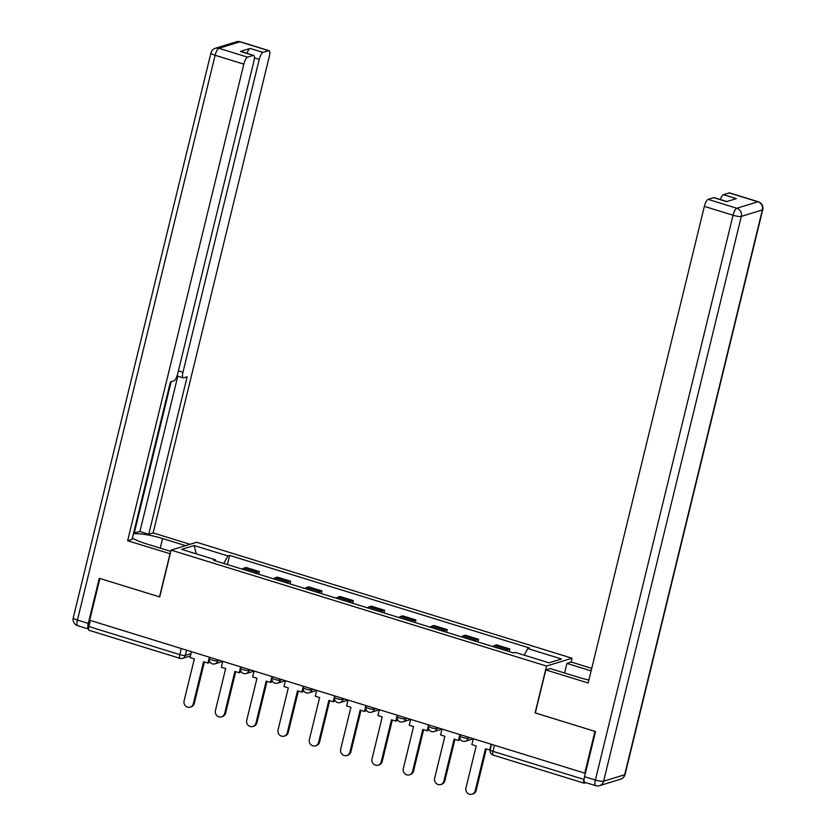 <?xml version="1.0" encoding="UTF-8"?>
<svg xmlns="http://www.w3.org/2000/svg" width="836" height="836" viewBox="0 0 836 836"><rect width="100%" height="100%" fill="white"/><g stroke="black" fill="none" stroke-linecap="round" stroke-linejoin="round"><path stroke-width="1.25" d="M571.082 662.133L572.033 658.225L196.627 542.271L171.119 550.119L546.525 666.062L535.113 712.889L594.939 731.364L584.751 773.143L89.692 620.249L99.881 578.46L159.707 596.935L171.119 550.119M89.316 630.271A4.399 1.317 -72.8 0 1 89.044 630.271A4.399 1.317 -72.8 0 1 88.856 626.53L179.792 654.609A4.399 0.836 13.7 0 0 185.299 655.393L190.974 653.647M90.33 620.448L88.856 626.53M584.27 777.919L583.904 779.424A4.399 1.317 107.2 0 0 584.092 783.175A4.399 1.317 107.2 0 0 584.374 783.165L585.973 782.674M585.451 772.934L584.751 773.143M506.219 650.68A10.126 3.02 -72.8 0 1 507.609 649.656L509.876 648.955L496.626 644.87L494.358 645.559A10.126 3.02 107.2 0 0 492.968 646.594M509.228 651.61L509.876 648.955M474.9 641.013A10.126 3.02 -72.8 0 1 476.29 639.979L478.558 639.289L465.307 635.193L463.039 635.893A10.126 3.02 107.2 0 0 461.65 636.917M477.91 641.943L478.558 639.289M443.582 631.337A10.126 3.02 -72.8 0 1 444.971 630.313L447.239 629.612L433.999 625.516L431.731 626.216A10.126 3.02 107.2 0 0 430.331 627.251M446.602 632.267L447.239 629.612M412.263 621.67A10.126 3.02 -72.8 0 1 413.663 620.636L415.931 619.936L402.68 615.85L400.413 616.54A10.126 3.02 107.2 0 0 399.012 617.574M415.283 622.601L415.931 619.936M380.955 611.994A10.126 3.02 -72.8 0 1 382.345 610.959L384.612 610.27L371.362 606.173L369.094 606.873A10.126 3.02 107.2 0 0 367.704 607.897M383.964 612.924L384.612 610.27M349.636 602.317A10.126 3.02 -72.8 0 1 351.026 601.293L353.294 600.593L340.043 596.507L337.775 597.197A10.126 3.02 107.2 0 0 336.385 598.231M352.646 603.247L353.294 600.593M318.317 592.651A10.126 3.02 -72.8 0 1 319.707 591.616L321.975 590.927L308.724 586.83L306.457 587.53A10.126 3.02 107.2 0 0 305.067 588.554M321.327 593.581L321.975 590.927M286.999 582.974A10.126 3.02 -72.8 0 1 288.389 581.95L290.656 581.25L277.406 577.153L275.138 577.854A10.126 3.02 107.2 0 0 273.748 578.878M290.008 583.904L290.656 581.25M255.68 573.297A10.126 3.02 -72.8 0 1 257.07 572.273L259.338 571.573L246.087 567.487L243.819 568.177A10.126 3.02 107.2 0 0 242.43 569.212M258.69 574.227L259.338 571.573M524.224 655.163L527.788 648.569L561.51 658.987L549.022 662.823L515.289 652.404L513.544 652.947L213.619 560.308L215.364 559.775L181.642 549.356L194.14 545.511L227.862 555.93L223.808 563.454M527.788 648.569L529.533 648.025L229.607 555.397L227.862 555.93M572.033 658.225L546.525 666.062M227.371 564.561L229.607 555.397M215.51 560.893L215.364 559.775M196.272 553.871L194.14 545.511M475.193 790.783L476.154 790.49A5.058 4.734 72.9 0 1 473.03 793.907L472.068 794.2A5.058 4.734 -107.1 0 0 475.193 790.783L485.434 748.795L490.136 750.007M473.312 738.731L471.88 744.604L476.196 745.942L465.955 787.93A5.058 4.734 -107.1 0 0 472.068 794.2M491.181 744.249L489.75 750.132M476.154 790.49L486.259 749.056M564.593 673.001L566.923 663.408L571.312 662.06L591.731 668.372M566.923 663.408L591.115 670.88M584.531 776.696L595.378 780.04A6.604 1.965 107.2 0 0 595.66 785.662L584.813 782.318A6.604 1.965 -72.8 0 1 584.531 776.696L595.535 731.552L535.312 712.951L545.803 669.908L550.192 668.56L578.7 677.359A24.766 4.702 13.7 0 0 588.878 680.034M545.803 669.908L588.168 682.991L704.351 206.377A6.604 1.965 -72.8 0 1 708.113 199.386L713.766 197.651A6.604 1.965 -72.8 0 1 714.184 197.641L726.839 201.549M720.371 199.553A6.604 1.965 -72.8 0 1 723.516 194.652L729.159 192.917A6.604 1.965 -72.8 0 1 729.577 192.907L758.283 201.769A6.604 1.965 107.2 0 0 757.876 201.779L729.159 192.917M713.766 197.651L726.62 201.622L736.359 198.623L723.516 194.652M170.231 553.766L127.636 540.756L243.83 64.132L215.113 55.27L77.434 620.072L88.271 623.416L99.275 578.282L159.509 596.883L170.001 553.84M170.816 551.384L145.882 543.682A24.766 4.702 13.7 0 1 132.37 537.997M160.272 548.123L162.612 538.541A24.766 4.702 13.7 0 0 133.394 533.796M162.612 538.541L185.644 545.647M190.033 544.299L153.145 532.908L148.756 534.256L187.149 376.785L183.648 377.862A6.604 1.965 107.2 0 1 183.241 377.872A6.604 1.965 107.2 0 1 182.959 372.25L259.223 59.398L254.405 57.914M133.561 533.096L139.925 531.529L148.756 534.256M153.145 532.908L269.338 56.294A6.604 1.965 107.2 0 0 269.056 50.672A6.604 1.965 107.2 0 0 268.638 50.682L239.932 41.81L218.886 48.289L247.592 57.151L253.245 55.416A6.604 1.965 107.2 0 1 253.653 55.406A6.604 1.965 107.2 0 1 253.935 61.028L177.671 373.87A6.604 1.965 107.2 0 1 173.909 380.861L170.419 381.927L132.025 539.408L127.636 540.756M268.638 50.682L262.985 52.417A6.604 1.965 107.2 0 0 259.223 59.398M246.996 53.347A6.604 1.965 -72.8 0 1 250.142 48.446L240.392 51.445A6.604 1.965 -72.8 0 1 240.81 51.435L253.653 55.406M247.592 57.151A6.604 1.965 107.2 0 0 243.83 64.132M88.271 623.416A6.604 1.965 107.2 0 0 88.543 629.038L77.717 625.694A6.604 1.965 -72.8 0 1 77.434 620.072A6.604 1.254 -166.3 0 1 73.244 617.825L210.933 53.023A6.604 1.254 -166.3 0 0 215.113 55.27A6.604 1.965 -72.8 0 1 218.886 48.289A6.604 6.176 -107.1 0 0 215.406 48.269A6.604 6.604 0 0 0 210.933 53.023M134.199 533.295L171.15 381.707M139.925 531.529L177.796 376.19M443.874 781.117L444.846 780.814A5.058 4.734 72.9 0 1 441.711 784.231L440.75 784.523A5.058 4.734 -107.1 0 0 443.874 781.117L454.115 739.118L458.431 740.456L459.392 740.153L459.894 738.104M441.993 729.055L440.562 734.938L444.877 736.265L434.636 778.264A5.058 4.734 -107.1 0 0 440.75 784.523M459.863 734.572L458.431 740.456M444.846 780.814L454.941 739.379M412.556 771.44L413.527 771.147A5.058 4.734 72.9 0 1 410.392 774.554L409.431 774.857A5.058 4.734 -107.1 0 0 412.556 771.44L422.797 729.452L427.112 730.779L428.074 730.486L428.575 728.428M410.675 719.388L409.243 725.261L413.559 726.599L403.328 768.587A5.058 4.734 -107.1 0 0 409.431 774.857M428.544 724.906L427.112 730.779M413.527 771.147L423.622 729.703M381.237 761.774L382.209 761.471A5.058 4.734 72.9 0 1 379.074 764.888L378.112 765.18A5.058 4.734 -107.1 0 0 381.237 761.774L391.478 719.775L395.794 721.113L396.755 720.81L397.257 718.761M379.356 709.712L377.924 715.595L382.24 716.922L372.01 758.921A5.058 4.734 -107.1 0 0 378.112 765.18M397.225 715.229L395.794 721.113M382.209 761.471L392.314 720.036M349.918 752.097L350.89 751.804A5.058 4.734 72.9 0 1 347.766 755.211L346.794 755.514A5.058 4.734 -107.1 0 0 349.918 752.097L360.159 710.109L364.475 711.436L365.447 711.143L365.949 709.085M348.037 700.035L346.606 705.918L350.921 707.256L340.691 749.244A5.058 4.734 -107.1 0 0 346.794 755.514M365.907 705.553L364.475 711.436M350.89 751.804L360.995 710.36M318.61 742.42L319.571 742.128A5.058 4.734 72.9 0 1 316.447 745.545L315.475 745.837A5.058 4.734 -107.1 0 0 318.61 742.42L328.841 700.432L333.156 701.759L334.128 701.467L334.63 699.408M316.729 690.369L315.287 696.242L319.603 697.579L309.372 739.567A5.058 4.734 -107.1 0 0 315.475 745.837M334.588 695.886L333.156 701.759M319.571 742.128L329.677 700.693M287.291 732.754L288.253 732.451A5.058 4.734 72.9 0 1 285.128 735.868L284.156 736.161A5.058 4.734 -107.1 0 0 287.291 732.754L297.522 690.755L301.838 692.093L302.81 691.79L303.311 689.742M285.41 680.692L283.979 686.575L288.295 687.903L278.054 729.901A5.058 4.734 -107.1 0 0 284.156 736.161M303.28 686.21L301.838 692.093M288.253 732.451L298.358 691.017M255.973 723.077L256.934 722.785A5.058 4.734 72.9 0 1 253.81 726.191L252.838 726.494A5.058 4.734 -107.1 0 0 255.973 723.077L266.203 681.089L270.519 682.416L271.491 682.124L271.993 680.065M254.092 671.026L252.66 676.899L256.976 678.236L246.735 720.224A5.058 4.734 -107.1 0 0 252.838 726.494M271.961 676.543L270.519 682.416M256.934 722.785L267.039 681.34M224.654 713.411L225.615 713.108A5.058 4.734 72.9 0 1 222.491 716.525L221.53 716.818A5.058 4.734 -107.1 0 0 224.654 713.411L234.895 671.412L239.211 672.75L240.172 672.447L240.674 670.399M222.773 661.349L221.341 667.232L225.657 668.56L215.416 710.558A5.058 4.734 -107.1 0 0 221.53 716.818M240.643 666.867L239.211 672.75M225.615 713.108L235.721 671.674M193.335 703.734L194.307 703.431A5.058 4.734 72.9 0 1 191.172 706.848L190.211 707.152A5.058 4.734 -107.1 0 0 193.335 703.734L203.576 661.736L207.892 663.073L208.854 662.781L209.355 660.722M191.454 651.672L190.023 657.556L194.339 658.893L184.098 700.881A5.058 4.734 -107.1 0 0 190.211 707.152M209.324 657.19L207.892 663.073M194.307 703.431L204.402 661.997M209.658 657.295L209.345 658.59A4.399 0.836 13.7 0 0 212.135 660.085A4.399 0.836 13.7 0 0 217.632 660.868L219.44 660.315M217.882 659.844L217.632 660.868A4.399 4.117 72.9 0 1 214.915 663.836L222.752 661.422M240.977 666.971L240.663 668.257A4.399 0.836 13.7 0 0 243.454 669.761A4.399 0.836 13.7 0 0 248.95 670.545L250.748 669.991M249.201 669.511L248.95 670.545A4.399 4.117 72.9 0 1 246.233 673.513L254.071 671.099M272.296 676.648L271.982 677.933A4.399 0.836 13.7 0 0 274.772 679.428A4.399 0.836 13.7 0 0 280.269 680.211L282.066 679.658M280.52 679.187L280.269 680.211A4.399 4.117 72.9 0 1 277.552 683.179L285.389 680.776M303.614 686.314L303.301 687.61A4.399 0.836 13.7 0 0 306.091 689.104A4.399 0.836 13.7 0 0 311.588 689.888L313.385 689.334M311.838 688.854L311.588 689.888A4.399 4.117 72.9 0 1 308.871 692.856L316.708 690.442M334.933 695.991L334.609 697.276A4.399 0.836 13.7 0 0 337.399 698.781A4.399 0.836 13.7 0 0 342.906 699.565L344.704 699.011M343.157 698.53L342.906 699.565A4.399 4.117 72.9 0 1 340.189 702.533L348.027 700.119M366.241 705.657L365.928 706.953A4.399 0.836 13.7 0 0 368.718 708.447A4.399 0.836 13.7 0 0 374.225 709.231L376.022 708.677M374.476 708.207L374.225 709.231A4.399 4.117 72.9 0 1 371.498 712.199L379.345 709.795M397.56 715.334L397.246 716.619A4.399 0.836 13.7 0 0 400.036 718.124A4.399 0.836 13.7 0 0 405.544 718.908L407.341 718.354M405.794 717.873L405.544 718.908A4.399 4.117 72.9 0 1 402.816 721.876L410.654 719.462M428.878 725.011L428.565 726.296A4.399 0.836 13.7 0 0 431.355 727.79A4.399 0.836 13.7 0 0 436.862 728.574L438.66 728.02M437.113 727.55L436.862 728.574A4.399 4.117 72.9 0 1 434.135 731.542L441.972 729.138M460.197 734.677L459.884 735.973A4.399 0.836 13.7 0 0 462.674 737.467A4.399 0.836 13.7 0 0 468.17 738.251L469.978 737.697M468.421 737.216L468.17 738.251A4.399 4.117 72.9 0 1 465.453 741.218L473.291 738.805M186.574 650.168L185.299 655.393A4.399 4.117 -107.1 0 1 180.252 658.36A4.399 1.317 -72.8 0 1 179.98 658.36A4.399 1.317 -72.8 0 1 179.792 654.609L181.276 648.527M275.138 577.854L288.389 581.95M306.457 587.53L319.707 591.616M337.775 597.197L351.026 601.293M369.094 606.873L382.345 610.959M400.413 616.54L413.663 620.636M431.731 626.216L444.971 630.313M463.039 635.893L476.29 639.979M494.358 645.559L507.609 649.656M243.819 568.177L257.07 572.273M491.516 744.353L490.178 749.84A4.399 0.836 13.7 0 0 492.968 751.345L583.904 779.424M494.452 745.252L492.968 751.345A4.399 1.317 -72.8 0 0 493.156 755.086A4.399 1.317 -72.8 0 0 493.428 755.086M595.66 785.662A6.604 6.604 0 0 0 599.548 785.662A6.604 6.176 72.9 0 0 603.623 781.211A6.604 1.254 -166.3 0 1 595.378 780.04L733.057 215.239A6.604 1.254 -166.3 0 0 741.313 216.409L603.623 781.211L624.67 774.742L762.359 209.94L741.313 216.409A6.604 6.176 -107.1 0 0 736.829 208.258L757.876 201.779A6.604 6.176 72.9 0 1 762.359 209.94A6.604 1.254 -166.3 0 0 762.756 209.648A6.604 6.604 0 0 0 758.283 201.769M708.113 199.386L736.829 208.258A6.604 1.965 107.2 0 0 733.057 215.239L704.351 206.377M625.067 774.449A6.604 1.254 -166.3 0 1 624.67 774.742A6.604 6.176 -107.1 0 1 620.594 779.194A6.604 6.604 0 0 0 625.067 774.449L762.756 209.648M253.245 55.416L240.392 51.445M250.142 48.446L262.985 52.417M178.413 370.85L182.959 372.25M239.932 41.81A6.604 1.965 -72.8 0 1 240.34 41.8A6.604 6.604 0 0 0 236.452 41.8A6.604 6.176 72.9 0 1 239.932 41.81M459.884 735.973A4.399 4.399 0 0 0 465.453 741.218M428.565 726.296A4.399 4.399 0 0 0 434.135 731.542M397.246 716.619A4.399 4.399 0 0 0 402.816 721.876M365.928 706.953A4.399 4.399 0 0 0 371.498 712.199M334.609 697.276A4.399 4.399 0 0 0 340.189 702.533M303.301 687.61A4.399 4.399 0 0 0 308.871 692.856M271.982 677.933A4.399 4.399 0 0 0 277.552 683.179M240.663 668.257A4.399 4.399 0 0 0 246.233 673.513M209.345 658.59A4.399 4.399 0 0 0 214.915 663.836M190.409 655.957L182.572 658.36A4.399 4.399 0 0 1 179.98 658.36L89.044 630.271M584.092 783.175L493.156 755.086A4.399 4.399 0 0 1 490.178 749.84M599.548 785.662L620.594 779.194M269.056 50.672L240.34 41.8M236.452 41.8L215.406 48.269M73.244 617.825A6.604 6.604 0 0 0 77.717 625.694M177.054 375.96L183.241 377.872"/></g></svg>
